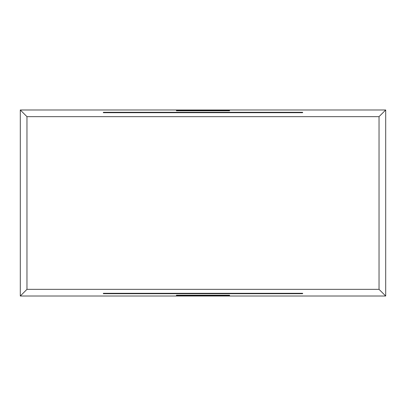<?xml version="1.0" encoding="UTF-8"?>
<svg xmlns="http://www.w3.org/2000/svg" width="406" height="406" viewBox="0 0 406 406"><rect width="100%" height="100%" fill="white"/><g stroke="black" fill="none" stroke-linecap="round" stroke-linejoin="round"><path stroke-width="0.61" d="M302.653 112.295L302.653 112.69L103.347 112.69L103.347 112.295L302.653 112.295L302.653 112.69M176.427 110.381L229.573 110.381L229.573 110.777L176.427 110.777L176.427 110.381L176.427 110.777M26.963 116.654L379.037 116.654L385.7 109.99L20.3 109.99L26.963 116.654L26.963 289.346L379.037 289.346L385.7 296.01L385.7 109.99M103.347 112.295L103.347 112.69M229.573 110.777L229.573 110.381M379.037 116.654L379.037 289.346M20.3 109.99L20.3 296.01L26.963 289.346M385.7 296.01L20.3 296.01M176.427 295.223L229.573 295.223L229.573 295.619L176.427 295.619L176.427 295.223L176.427 295.619M103.347 293.31L302.653 293.31L302.653 293.705L103.347 293.705L103.347 293.31L103.347 293.705M229.573 295.619L229.573 295.223M302.653 293.705L302.653 293.31"/></g></svg>
